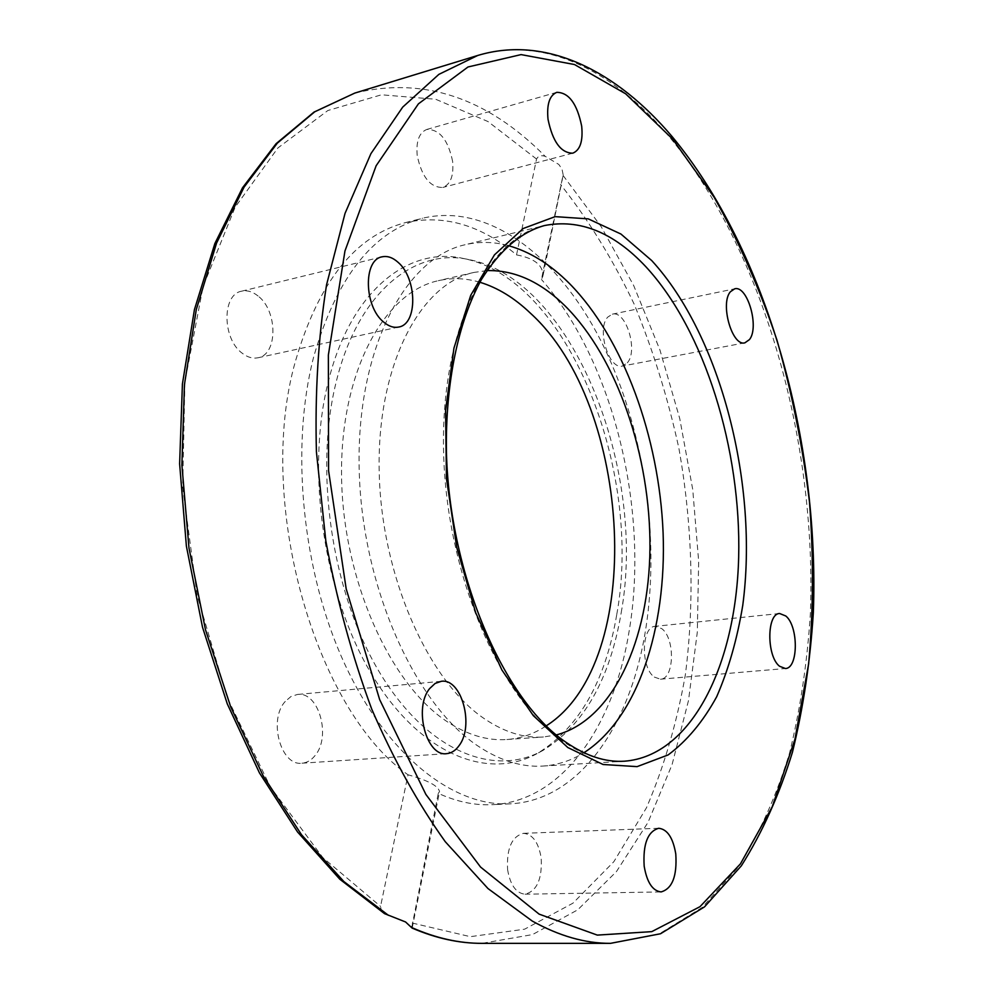 <?xml version="1.0" encoding="UTF-8"?>
<svg xmlns="http://www.w3.org/2000/svg" width="993" height="993" viewBox="0 0 993 993"><rect width="100%" height="100%" fill="white"/><g stroke="black" fill="none" stroke-linecap="round" stroke-linejoin="round"><path stroke-width="0.74" stroke-dasharray="4.96 3.72" d="M516.534 254.903C534.321 258.192 543.134 265.181 542.972 275.868L541.446 279.455L563.143 174.669L561.964 169.021L558.823 164.453L545.157 156.311C541.024 155.032 538.156 155.938 536.543 159.041L516.534 254.903C481.046 224.964 443.97 214.215 405.318 222.643C355.184 235.887 318.592 281.962 295.542 360.893C255.263 500.571 314.893 710.218 408.024 774.801L380.555 906.386L381.25 910.432L384.539 913.647M616.79 614.357C643.166 470.483 568.033 279.07 463.433 258.49C408.086 245.892 350.566 291.098 328.41 381.2C305.472 470.955 323.78 594.869 371.742 674.408C419.691 754.283 487.625 781.106 537.449 753.402C578.919 727.931 605.358 681.583 616.79 614.357M621.196 612.718C647.213 469.999 572.75 279.976 469.453 259.694C414.789 247.257 358.101 292.141 336.329 381.411C313.788 470.334 331.923 593.032 379.264 671.901C426.593 751.093 493.633 777.854 542.848 750.485C583.797 725.324 609.913 679.398 621.196 612.718M313.639 357.021C290.018 448.253 302.282 572.316 344.757 664.106C387.307 756.033 453.429 806.887 510.166 803.833C580.011 800.557 631.263 724.083 645.909 627.936C660.395 533.924 643.03 423.788 600.293 339.631C557.483 256.132 488.568 202.435 422.584 218.237C372.772 231.394 336.453 277.655 313.639 357.021M411.896 926.73L438.285 793.333C456.743 801.773 474.766 805.546 492.367 804.678C562.659 801.388 614.444 725.312 629.388 629.636C649.31 509.682 613.488 361.353 541.446 279.455M486.905 270.617L473.971 272.43C420.449 283.799 377.414 364.419 379.152 469.528C380.592 574.513 428.07 681.707 485.267 719.317C505.027 732.437 524.428 738.32 543.444 736.98L556.353 734.932M479.892 282.26C465.903 278.127 452.026 277.606 438.261 280.709C383.993 292.265 340.189 372.139 341.555 475.883C342.622 579.502 390.224 685.158 447.992 722.196C467.964 735.105 487.6 740.877 506.877 739.524C520.953 738.444 534.073 733.889 546.237 725.846M654.3 677.065L660.457 679.2C674.396 679.187 675.339 638.487 661.772 628.643L655.243 626.322C641.404 626.273 640.522 667.619 654.3 677.065M507.584 869.57C510.228 885.024 516.05 893.228 525.036 894.196C536.94 891.118 542.315 879.028 541.173 857.902C538.541 842.412 532.645 834.219 523.51 833.326C511.829 836.367 506.517 848.444 507.584 869.57M285.264 701.418C268.098 719.726 280.796 766.348 301.946 763.207C306.887 762.81 311.219 760.303 314.942 755.698C331.6 736.719 318.703 691.128 297.441 694.467L290.974 696.54L285.264 701.418M258.068 296.013C252.582 291.594 247.083 289.993 241.56 291.21C221.787 294.4 222.209 339.047 242.329 353.309C247.567 357.331 252.781 358.821 257.944 357.778C277.916 354.724 277.866 310.921 258.068 296.013M452.609 161.3C448.116 139.852 439.527 129.227 426.829 129.438C419.17 132.553 415.955 141.254 417.209 155.516C421.777 176.99 430.304 187.64 442.804 187.454C450.636 184.35 453.9 175.637 452.609 161.3M627.34 362.817C638.4 350.653 626.024 310.114 612.346 314.16L607.753 317.102C596.359 328.869 608.846 370.116 622.425 366.032L627.34 362.817M508.044 245.544C493.533 241.684 479.147 241.436 464.885 244.787C405.144 257.981 356.735 348.878 359.143 467.616C361.204 586.242 415.57 706.358 479.867 747.257C501.316 761.06 522.306 767.341 542.848 766.062C557.47 765.106 571.149 760.65 583.896 752.719M438.285 793.333L439.539 791.644C438.422 785.96 427.909 780.337 408.024 774.801M563.068 175.451L601.199 226.677L633.658 285.5L659.96 350.07L679.758 418.624L692.742 489.549L698.662 561.256L697.309 632.144L688.497 700.537L672.075 764.61L648.032 822.365L616.454 871.581L577.715 909.836L532.496 934.587L481.965 943.35M610.509 943.35L659.191 933.941L702.274 907.428L738.705 866.616C759.558 833.388 776.514 795.53 789.559 753.042C800.37 708.692 807.309 662.058 810.387 613.14C816.742 440.892 763.667 250.261 668.512 135.805C613.55 70.962 544.127 35.351 477.72 55.471M542.848 766.062L624.485 761.197C604.625 762.425 584.244 755.896 563.329 741.622C500.621 699.345 446.639 575.295 443.623 453.18C440.271 330.942 486.62 238.208 544.375 225.572L464.885 244.787M412.256 923.043L470.322 936.672L524.627 929.187L572.961 903.171L613.86 861.676L646.443 807.83C664.007 766.931 676.978 722.544 685.369 674.694C694.752 601.448 692.369 524.167 678.864 448.178C667.917 397.982 652.984 349.884 634.055 303.895C612.991 259.669 588.477 219.85 560.511 184.45M354.799 93.081C423.44 76.498 486.893 97.575 545.157 156.311M536.543 159.041L488.01 121.556L435.679 99.25L381.461 94.794L327.851 110.521L277.928 147.932L235.155 207.165L203.093 286.481L184.884 381.933L182.687 487.426L197.148 595.353L227.248 697.657L270.394 786.952L322.874 857.642L380.555 906.386M463.433 258.49L469.453 259.694M405.318 222.643L422.584 218.237M473.971 272.43L438.261 280.709M660.457 679.2L785.364 668.512M525.036 894.196L661.077 891.925M301.946 763.207L446.577 753.662M241.56 291.21L382.057 256.839M426.829 129.438L556.775 92.337M612.346 314.16L734.646 288.826M744.887 342.821L622.425 366.032M572.775 153.183L442.804 187.454M398.714 327.032L257.944 357.778M441.289 681.31L297.441 694.467M658.719 828.274L523.51 833.326M779.654 613.513L655.243 626.322M506.877 739.524L543.444 736.98M562.919 176.357L542.972 275.868M510.166 803.833L492.367 804.678M412.194 928.033L439.539 791.644M542.848 750.485L537.449 753.402"/><path stroke-width="1.49" d="M388.412 915.323L343.888 881.573L301.549 834.778L263.207 775.893L230.649 706.706L205.489 629.711L188.98 548.012L181.893 465.109L184.45 384.527L196.291 309.58L216.573 243.074L244.067 187.143L277.308 143.166L314.731 111.799L354.799 93.081L313.999 112.097L276.066 143.712L242.528 187.776L214.86 243.533L194.429 309.63L182.414 383.993L179.621 463.892L186.386 546.138L202.522 627.266L227.285 703.876L259.471 772.939L297.54 831.973L339.805 879.215L384.539 913.647L405.566 921.963L412.132 928.095L411.896 926.73M556.353 734.932C613.227 719.95 649.236 639.517 649.956 548.099C650.626 456.457 617.361 357.976 565.091 305.918C540.428 281.664 514.362 269.897 486.905 270.617M546.237 725.846C646.381 662.443 632.814 406.013 530.523 313.291C514.573 298.012 497.692 287.672 479.892 282.26M785.811 615.995C798.67 626.36 798.409 668.599 785.364 668.512L779.542 666.241C766.472 656.286 766.67 613.314 779.654 613.513L785.811 615.995M675.786 854.03C677.189 876.099 672.286 888.735 661.077 891.925C652.55 890.907 646.915 882.305 644.172 866.144C642.856 844.038 647.709 831.414 658.719 828.274C667.383 829.242 673.068 837.831 675.786 854.03M458.927 745.842C455.427 750.658 451.306 753.265 446.577 753.662C426.32 756.84 413.448 707.637 429.696 688.521L435.12 683.445L441.289 681.31C461.633 677.996 474.629 725.982 458.927 745.842M383.633 322.042C364.083 306.663 363.066 259.732 382.057 256.839C387.344 255.685 392.657 257.485 397.982 262.239C417.197 278.313 417.842 324.239 398.714 327.032C393.762 328.038 388.735 326.374 383.633 322.042M548.012 119.247C546.622 104.339 549.551 95.378 556.775 92.337C568.828 92.473 577.132 103.756 581.687 126.198C583.127 141.155 580.148 150.154 572.775 153.183C560.921 153.059 552.667 141.751 548.012 119.247M730.364 291.781L734.646 288.826C747.419 284.917 759.633 327.181 749.454 339.594L744.887 342.821C732.201 346.805 719.851 303.746 730.364 291.781M583.896 752.719C637.667 718.423 666.737 628.408 663.101 532.869C659.203 437.143 623.542 338.427 569.423 283.489C550.184 264.2 529.728 251.552 508.044 245.544M610.509 943.35L660.519 933.755L704.496 906.882L741.349 865.809C762.339 832.519 779.356 794.685 792.426 752.309C803.25 708.083 810.226 661.586 813.329 612.818C819.746 441.053 767.117 251.105 672.1 136.55C617.075 71.459 546.485 34.743 477.72 55.471L438.856 74.376L402.724 107.095L370.91 153.667L345.03 213.408L326.56 284.78C318.256 337.372 314.88 393.091 316.419 451.939L325.803 540.751C336.726 599.822 352.031 655.939 371.717 709.089C393.513 759.422 418.041 803.635 445.274 841.704L487.997 888.561L532.186 921.007C559.146 936.014 585.249 943.462 610.509 943.35L481.965 943.35C459.312 943.412 436.064 938.211 412.207 927.76M539.125 914.131L480.575 867.075L425.898 794.462L379.661 699.618L346.172 588.837L328.584 470.756L328.36 355.084L344.956 251.006L376.124 165.769L418.413 103.855L467.988 66.99L521.089 54.603L574.5 64.533L625.664 93.814L672.671 139.132L714.141 197.272C738.817 241.249 759.769 288.926 777.022 340.289C792.017 392.992 802.84 446.9 809.494 502.024C813.701 557.185 813.404 611.191 808.612 664.044L794.946 739.214L772.206 806.875L740.443 863.848L700.003 906.671L651.78 931.633L597.327 935.108L539.125 914.131M544.375 225.572C579.825 218.646 613.624 232.35 645.798 266.658C704.856 330.508 741.374 449.593 738.668 557.272C735.987 664.602 691.836 755.996 624.485 761.197C605.879 762.45 586.391 756.157 566.047 742.33C504.469 701.083 449.457 575.679 446.44 452.361C445.199 383.112 458.456 321.087 481.506 279.393C499.963 250.112 520.915 232.163 544.375 225.572M651.743 260.588L620.935 234.038L588.253 218.87L555.112 216.648L523.212 228.502L494.427 254.891L470.732 295.306L453.95 348.109L445.572 410.444L446.453 478.415L456.743 547.453L475.709 612.768L501.912 670.014L533.365 715.705L567.835 747.543L603.074 764.498L637.072 766.633L668.14 754.928C687.007 740.877 703.205 721.452 716.735 696.639C728.539 669.406 737.216 638.983 742.752 605.37C758.789 485.18 721.055 336.155 651.743 260.588M481.965 943.35C459.2 943.4 435.927 938.311 412.132 928.095M477.72 55.471L354.799 93.081"/></g></svg>
